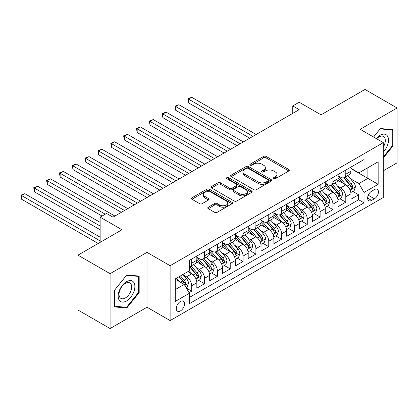 <?xml version="1.0" encoding="UTF-8"?>
<svg xmlns="http://www.w3.org/2000/svg" width="418" height="418" viewBox="0 0 418 418"><rect width="100%" height="100%" fill="white"/><g stroke="black" fill="none" stroke-linecap="round" stroke-linejoin="round"><path stroke-width="0.63" d="M273.665 178.695A1.249 0.721 0 0 0 275.425 178.695L288.822 170.967A1.782 1.029 0 0 0 289.34 170.236A1.782 1.029 0 0 0 288.822 169.509L266.13 156.41A1.782 1.029 0 0 0 263.612 156.41L250.215 164.143A1.249 0.721 0 0 0 249.849 164.65A1.249 0.721 0 0 0 250.215 165.162A1.249 0.721 0 0 0 251.981 165.162L253.716 164.159A5.706 3.292 0 0 1 261.783 164.159L263.674 165.251A5.706 3.292 0 0 1 265.341 167.581A5.706 3.292 0 0 1 263.674 169.912L261.94 170.91A1.249 0.721 0 0 0 261.574 171.422A1.249 0.721 0 0 0 261.94 171.929A1.249 0.721 0 0 0 263.706 171.929L265.435 170.931A5.706 3.292 0 0 1 273.503 170.931L275.394 172.023A5.706 3.292 0 0 1 277.066 174.348A5.706 3.292 0 0 1 275.394 176.678L273.665 177.676A1.249 0.721 0 0 0 273.299 178.188A1.249 0.721 0 0 0 273.665 178.695L273.665 177.676M180.393 310.945A5.81 3.354 120 0 0 184.192 305.824A5.81 3.354 120 0 0 183.298 301.169A5.81 3.354 120 0 0 180.393 301.456A5.81 3.354 120 0 0 176.6 306.577A5.81 3.354 120 0 0 177.488 311.232A5.81 3.354 120 0 0 180.393 310.945M208.274 207.208A1.782 1.029 0 0 0 207.751 207.934A1.782 1.029 0 0 0 208.274 208.66L214.638 212.339A1.782 1.029 0 0 0 217.161 212.339L232.032 203.749A1.782 1.029 0 0 0 232.554 203.023A1.782 1.029 0 0 0 232.032 202.296L209.345 189.197A1.782 1.029 0 0 0 206.826 189.197L191.951 197.782A1.782 1.029 0 0 0 191.428 198.508A1.782 1.029 0 0 0 191.951 199.24L199.637 203.676A1.782 1.029 0 0 0 202.16 203.676L208.525 200.003A1.782 1.029 0 0 0 209.047 199.276A1.782 1.029 0 0 0 208.525 198.545L204.71 196.345A4.77 2.754 0 0 1 203.315 194.396A4.77 2.754 0 0 1 206.262 191.857A4.77 2.754 0 0 1 211.456 192.452L226.394 201.074A4.77 2.754 0 0 1 227.789 203.023A4.77 2.754 0 0 1 224.847 205.567A4.77 2.754 0 0 1 219.649 204.972L217.161 203.529A1.782 1.029 0 0 0 214.638 203.529L208.274 207.208L208.274 208.66M383.296 170.816L397.1 162.848L397.1 107.98L364.998 89.447L321.014 114.84L299.183 102.238L292.762 105.942L299.183 109.652L112.975 217.156L106.553 213.446L100.132 217.156L100.132 242.362M110.086 273.685L110.086 328.553L147.005 307.235L147.005 252.373L110.086 273.685L77.983 255.152L121.967 229.759L100.132 217.156M147.005 252.373L170.121 265.717L383.296 142.642L383.296 197.51L170.121 320.585L170.121 265.717M397.1 107.98L360.18 129.298L383.296 142.642M253.841 189.704A1.782 1.029 0 0 0 256.359 189.704L271.235 181.119A1.782 1.029 0 0 0 271.757 180.388A1.782 1.029 0 0 0 271.235 179.662L248.548 166.563A1.782 1.029 0 0 0 246.024 166.563L231.154 175.147A1.782 1.029 0 0 0 230.631 175.879A1.782 1.029 0 0 0 231.154 176.605L253.841 189.704M227.303 178.967A1.249 0.721 0 0 1 228.568 179.144L228.568 177.66L251.636 190.979A1.782 1.029 0 0 1 252.159 191.705A1.782 1.029 0 0 1 251.636 192.432L236.76 201.021A1.782 1.029 0 0 1 234.242 201.021L211.55 187.922L211.55 186.465A1.782 1.029 0 0 0 211.027 187.196A1.782 1.029 0 0 0 211.55 187.922M211.55 186.465L217.914 182.791A1.782 1.029 0 0 1 220.438 182.791L229.639 188.105A1.782 1.029 0 0 0 232.162 188.105L236.384 185.665A1.782 1.029 0 0 0 236.907 184.939A1.782 1.029 0 0 0 236.384 184.213L226.802 178.679A1.249 0.721 0 0 1 226.436 178.167A1.249 0.721 0 0 1 227.209 177.504A1.249 0.721 0 0 1 228.568 177.66M110.086 328.553L77.983 310.02L77.983 255.152M189.03 292.689L191.695 291.147L186.365 288.07M183.335 274.976L186.559 276.841A7.263 4.196 60 0 1 191.695 285.734L196.831 282.772L196.831 288.185L204.538 283.733L198.696 280.363M196.178 267.562L199.402 269.427A7.263 4.196 60 0 1 204.538 278.32L209.674 275.357L209.674 280.771L217.381 276.319L211.534 272.949M209.021 260.148L212.245 262.013A7.263 4.196 60 0 1 217.381 270.906L222.517 267.943L222.517 273.356L230.219 268.905L224.377 265.534M221.859 252.733L225.083 254.599A7.263 4.196 60 0 1 230.219 263.492L235.36 260.529L235.36 265.942L243.062 261.49L237.22 258.12M234.702 245.319L237.926 247.184A7.263 4.196 60 0 1 243.062 256.082L248.198 253.115L248.198 258.528L255.905 254.076L250.063 250.706M247.545 237.905L250.769 239.77A7.263 4.196 60 0 1 255.905 248.668L261.041 245.7L261.041 251.113L268.748 246.662L262.901 243.292M260.388 230.496L263.612 232.356A7.263 4.196 60 0 1 268.748 241.254L273.884 238.286L273.884 243.699L281.586 239.248L275.744 235.877M273.226 223.081L276.45 224.941A7.263 4.196 60 0 1 281.586 233.84L286.727 230.872L286.727 236.285L294.429 231.833L288.587 228.463M286.069 215.667L289.293 217.527A7.263 4.196 60 0 1 294.429 226.425L299.565 223.458L299.565 228.871L307.272 224.424L301.43 221.049M298.912 208.253L302.136 210.113A7.263 4.196 60 0 1 307.272 219.011L312.408 216.043L312.408 221.456L320.115 217.01L314.268 213.635M311.755 200.839L314.979 202.699A7.263 4.196 60 0 1 320.115 211.597L325.251 208.629L325.251 214.042L332.958 209.596L327.111 206.22M324.593 193.424L327.816 195.284A7.263 4.196 60 0 1 332.958 204.183L338.094 201.215L338.094 206.628L345.796 202.181L345.796 196.768A7.263 4.196 -120 0 0 340.66 187.87L337.436 186.01M339.954 198.806L345.796 202.181M196.831 282.772A7.263 4.196 -120 0 0 191.695 273.874L187.844 271.648M209.674 275.357A7.263 4.196 -120 0 0 204.538 266.459L196.596 261.877M222.517 267.943A7.263 4.196 -120 0 0 217.381 259.045L209.439 254.463M235.36 260.529A7.263 4.196 -120 0 0 230.219 251.631L222.277 247.048M248.198 253.115A7.263 4.196 -120 0 0 243.062 244.216L235.12 239.634M261.041 245.7A7.263 4.196 -120 0 0 255.905 236.802L247.963 232.22M273.884 238.286A7.263 4.196 -120 0 0 268.748 229.388L260.806 224.806M286.727 230.872A7.263 4.196 -120 0 0 281.586 221.974L273.649 217.391M299.565 223.458A7.263 4.196 -120 0 0 294.429 214.559L286.487 209.977M312.408 216.043A7.263 4.196 -120 0 0 307.272 207.145L299.33 202.563M325.251 208.629A7.263 4.196 -120 0 0 320.115 199.731L312.173 195.149M338.094 201.215A7.263 4.196 -120 0 0 332.958 192.317L325.016 187.734M374.434 189.573L371.607 191.209A5.627 3.25 120 0 0 367.929 196.167A5.627 3.25 120 0 0 368.796 200.677A5.627 3.25 120 0 0 371.607 200.4L374.434 198.769A5.627 3.25 120 0 0 378.112 193.806A5.627 3.25 120 0 0 377.25 189.297A5.627 3.25 120 0 0 374.434 189.573M175.257 289.59L184.249 284.402L189.385 293.3L189.385 303.677L364.031 202.845L364.031 192.468L358.895 183.57L350.279 178.596M189.385 293.3L175.257 301.456L175.257 278.916L189.385 270.76L189.385 260.377L364.031 159.545L364.031 169.927L378.159 161.771L378.159 184.312L364.031 192.468M196.831 257.269L199.402 258.747A7.263 4.196 60 0 0 203.033 259.108L208.169 256.145A7.263 4.196 -120 0 0 209.674 252.817L209.674 248.663M209.674 249.854L212.245 251.333A7.263 4.196 60 0 0 215.876 251.693L221.012 248.731A7.263 4.196 -120 0 0 222.517 245.403L222.517 241.249M222.517 242.44L225.083 243.919A7.263 4.196 60 0 0 228.714 244.279L233.855 241.317A7.263 4.196 -120 0 0 235.36 237.988L235.36 233.84M235.36 235.026L237.926 236.504A7.263 4.196 60 0 0 241.557 236.865L246.693 233.902A7.263 4.196 -120 0 0 248.198 230.574L248.198 226.425M248.198 227.611L250.769 229.09A7.263 4.196 60 0 0 254.4 229.451L259.536 226.488A7.263 4.196 -120 0 0 261.041 223.16L261.041 219.011M261.041 220.197L263.612 221.676A7.263 4.196 60 0 0 267.243 222.036L272.379 219.074A7.263 4.196 -120 0 0 273.884 215.745L273.884 211.597M273.884 212.783L276.45 214.262A7.263 4.196 60 0 0 280.086 214.622L285.222 211.66A7.263 4.196 -120 0 0 286.727 208.331L286.727 204.183M286.727 205.369L289.293 206.847A7.263 4.196 60 0 0 292.924 207.208L298.06 204.245A7.263 4.196 -120 0 0 299.565 200.917L299.565 196.768M299.565 197.954L302.136 199.438A7.263 4.196 60 0 0 305.767 199.794L310.903 196.831A7.263 4.196 -120 0 0 312.408 193.503L312.408 189.354M312.408 190.54L314.979 192.024A7.263 4.196 60 0 0 318.61 192.379L323.746 189.417A7.263 4.196 -120 0 0 325.251 186.088L325.251 181.94M325.251 183.126L327.816 184.61A7.263 4.196 60 0 0 331.453 184.965L336.589 182.002A7.263 4.196 -120 0 0 338.094 178.674L338.094 174.525M189.385 297.449L358.639 199.731L358.639 194.767L350.932 199.214L350.932 193.8A7.263 4.196 -120 0 0 345.796 184.902L337.854 180.32M338.094 175.712L340.66 177.195A7.263 4.196 -120 0 0 344.291 177.551A7.263 4.196 -120 0 0 345.796 174.228L345.796 170.074M344.291 177.551L349.427 174.588A7.263 4.196 -120 0 0 350.932 171.26L350.932 167.111M191.695 259.045L191.695 263.199A7.263 4.196 60 0 1 190.19 266.522A7.263 4.196 60 0 1 189.385 266.815M190.19 266.522L195.326 263.559A7.263 4.196 -120 0 0 196.831 260.231L196.831 256.077M204.538 251.631L204.538 255.785A7.263 4.196 60 0 1 203.033 259.108M217.381 244.216L217.381 248.37A7.263 4.196 60 0 1 215.876 251.693M230.219 236.802L230.219 240.956A7.263 4.196 60 0 1 228.714 244.279M243.062 229.388L243.062 233.542A7.263 4.196 60 0 1 241.557 236.865M255.905 221.974L255.905 226.128A7.263 4.196 60 0 1 254.4 229.451M268.748 214.559L268.748 218.713A7.263 4.196 60 0 1 267.243 222.036M281.586 207.145L281.586 211.299A7.263 4.196 60 0 1 280.086 214.622M294.429 199.731L294.429 203.885A7.263 4.196 60 0 1 292.924 207.208M307.272 192.317L307.272 196.47A7.263 4.196 60 0 1 305.767 199.794M320.115 184.902L320.115 189.056A7.263 4.196 60 0 1 318.61 192.379M332.958 177.488L332.958 181.642A7.263 4.196 60 0 1 331.453 184.965M332.958 204.183L332.958 209.596M320.115 211.597L320.115 217.01M307.272 219.011L307.272 224.424M294.429 226.425L294.429 231.833M281.586 233.84L281.586 239.248M268.748 241.254L268.748 246.662M255.905 248.668L255.905 254.076M243.062 256.082L243.062 261.49M230.219 263.492L230.219 268.905M217.381 270.906L217.381 276.319M204.538 278.32L204.538 283.733M191.695 285.734L191.695 291.147M184.249 284.402L175.257 279.214M358.895 183.57L367.887 178.381L367.887 167.702L378.159 161.771M350.932 168.595L378.159 184.312M350.932 168.297L358.895 172.895L364.031 169.927M147.005 307.235L170.121 320.585M292.762 105.942L292.762 113.356M352.797 191.392L358.639 194.767M358.639 199.731L364.031 202.845M383.296 157.983L392.8 146.159L392.8 129.637L380.406 128.53L373.572 137.031M114.386 306.901L126.779 308.003L139.173 292.59L139.173 276.068L126.779 274.96L114.386 290.374L114.386 306.901M392.157 145.788L392.8 146.159M138.53 292.219L139.173 292.59M125.473 307.251L126.779 308.003M274.161 178.873L275.394 178.162A5.706 3.292 0 0 0 277.066 175.832L277.066 174.348M265.341 167.581L265.341 169.065A5.706 3.292 0 0 1 263.674 171.39L262.436 172.106M288.796 170.978L266.13 157.894A1.782 1.029 0 0 0 263.612 157.894L250.716 165.34M271.214 181.13L248.548 168.046A1.782 1.029 0 0 0 246.024 168.046L231.175 176.621M268.084 180.9A1.249 0.721 0 0 0 268.45 180.388A1.249 0.721 0 0 0 268.084 179.881L248.167 168.381A1.249 0.721 0 0 0 246.406 168.381L244.577 169.436A5.706 3.292 0 0 0 242.905 171.767A5.706 3.292 0 0 0 244.577 174.092L258.188 181.955A5.706 3.292 0 0 0 266.256 181.955L268.084 180.9L268.084 182.384A1.249 0.721 0 0 0 268.45 181.872L268.45 180.388M242.905 171.767L242.905 173.251A5.706 3.292 0 0 0 244.577 175.576L244.577 174.092M268.084 182.384L266.256 183.439A5.706 3.292 0 0 1 258.188 183.439L244.577 175.576M211.576 187.933L217.914 184.275L217.914 182.791M236.907 184.939L236.907 186.423A1.782 1.029 0 0 1 236.384 187.149L232.162 189.584A1.782 1.029 0 0 1 229.639 189.584L220.438 184.275A1.782 1.029 0 0 0 217.914 184.275M228.568 179.144L251.61 192.447M239.19 193.618A4.77 2.754 0 0 0 244.384 194.213A4.77 2.754 0 0 0 247.325 191.669A4.77 2.754 0 0 0 245.93 189.725L240.669 186.684A1.782 1.029 0 0 0 238.145 186.684L233.923 189.124A1.782 1.029 0 0 0 233.401 189.85A1.782 1.029 0 0 0 233.923 190.577L239.19 193.618L239.19 195.101A4.77 2.754 0 0 0 244.384 195.697A4.77 2.754 0 0 0 247.325 193.153L247.325 191.669M233.401 189.85L233.401 191.334A1.782 1.029 0 0 0 233.923 192.061L233.923 190.577M239.19 195.101L233.923 192.061M227.789 203.023L227.789 204.506A4.77 2.754 0 0 1 224.847 207.051A4.77 2.754 0 0 1 219.649 206.45L217.161 205.013A1.782 1.029 0 0 0 214.638 205.013L208.3 208.676M203.315 194.396L203.315 195.88A4.77 2.754 0 0 0 204.71 197.829L204.71 196.345M208.504 200.018L204.71 197.829M232.011 203.765L209.345 190.676A1.782 1.029 0 0 0 206.826 190.676L191.972 199.25M350.827 192.531L354.145 190.613L355.425 186.903A4.812 2.78 -120 0 0 353.555 182.389L347.687 175.591M346.512 185.373L339.552 177.316A13.893 8.02 -120 0 0 338.094 175.79M342.692 183.115L338.805 178.606A11.532 6.657 -120 0 0 338.094 177.833M256.161 134.486L191.757 97.305L188.549 99.16L188.549 102.865L249.739 138.196M343.638 177.812L349.573 184.683A4.812 2.78 60 0 1 351.287 188.001L351.637 188.57L352.29 188.481L352.829 187.112A4.812 2.78 -120 0 0 351.115 183.795L345.247 177.002M343.988 177.702L350.362 185.085A2.451 1.416 60 0 1 350.984 186.047L352.829 187.112M188.549 102.865L187.844 98.752L252.953 136.341M187.844 98.752L191.757 97.305M383.296 152.016A11.803 6.813 120 0 0 388.343 138.327A11.803 6.813 120 0 0 380.15 135.265A11.803 6.813 120 0 0 376.284 138.593M383.296 147.068A8.94 5.162 120 0 0 383.447 136.487A8.94 5.162 120 0 0 378.98 136.932A8.94 5.162 120 0 0 376.639 138.802M373.598 137.047L380.15 128.896L392.157 129.967L392.157 145.976L383.296 157.001M391.358 129.507L392.157 129.967M133.755 291.978A11.803 6.813 120 0 0 130.698 280.577A11.803 6.813 120 0 0 119.297 290.688A11.803 6.813 120 0 0 122.349 302.089A11.803 6.813 120 0 0 133.755 291.978M130.829 291.147A8.94 5.162 120 0 0 129.82 282.918A8.94 5.162 120 0 0 119.882 290.17A8.94 5.162 120 0 0 120.886 298.4A8.94 5.162 120 0 0 130.829 291.147M114.516 306.269L114.516 290.259L126.523 275.326L138.53 276.397L138.53 292.407L126.523 307.345L114.386 306.195M137.736 275.937L138.53 276.397M337.984 199.945L341.302 198.027L342.588 194.318A4.812 2.78 -120 0 0 340.712 189.803L334.844 183.006M333.668 192.787L326.709 184.73A13.893 8.02 -120 0 0 325.251 183.204M329.854 190.53L325.962 186.02A11.532 6.657 -120 0 0 325.251 185.247M243.318 141.901L178.92 104.719L175.706 106.574L175.706 110.279L236.896 145.61M330.795 185.226L336.73 192.097A4.812 2.78 60 0 1 338.449 195.415L338.799 195.985L339.447 195.896L339.986 194.527A4.812 2.78 -120 0 0 338.272 191.209L332.404 184.416M331.145 185.117L337.525 192.499A2.451 1.416 60 0 1 338.141 193.456L339.986 194.527M175.706 110.279L175.001 106.167L240.11 143.755M175.001 106.167L178.92 104.719M325.141 207.359L328.459 205.442L329.745 201.732A4.812 2.78 -120 0 0 327.869 197.218L322.001 190.42M320.825 200.201L313.871 192.144A13.893 8.02 -120 0 0 312.408 190.618M317.011 197.939L313.119 193.435A11.532 6.657 -120 0 0 312.408 192.661M230.48 149.315L166.077 112.134L162.868 113.989L162.868 117.693L224.058 153.025M317.957 192.641L323.887 199.511A4.812 2.78 60 0 1 325.606 202.829L325.956 203.399L326.604 203.31L327.148 201.941A4.812 2.78 -120 0 0 325.429 198.623L319.561 191.831M318.302 192.531L324.681 199.914A2.451 1.416 60 0 1 325.298 200.87L327.148 201.941M162.868 117.693L162.158 113.581L227.267 151.17M162.158 113.581L166.077 112.134M312.298 214.774L315.621 212.856L316.901 209.146A4.812 2.78 -120 0 0 315.031 204.632L309.163 197.834M307.988 207.615L301.028 199.558A13.893 8.02 -120 0 0 299.565 198.033M304.168 205.353L300.276 200.849A11.532 6.657 -120 0 0 299.565 200.076M217.637 156.729L153.234 119.548L150.025 121.403L150.025 125.107L211.215 160.439M305.114 200.055L311.049 206.926A4.812 2.78 60 0 1 312.763 210.244L313.113 210.813L313.761 210.724L314.305 209.355A4.812 2.78 -120 0 0 312.591 206.037L306.723 199.245M305.464 199.945L311.838 207.328A2.451 1.416 60 0 1 312.455 208.284L314.305 209.355M150.025 125.107L149.32 120.995L214.424 158.584M149.32 120.995L153.234 119.548M299.46 222.188L302.778 220.27L304.058 216.561A4.812 2.78 -120 0 0 302.188 212.041L296.32 205.248M295.145 215.03L288.185 206.973A13.893 8.02 -120 0 0 286.727 205.447M291.325 212.767L287.438 208.263A11.532 6.657 -120 0 0 286.727 207.49M204.794 164.143L140.391 126.962L137.182 128.817L137.182 132.522L198.372 167.853M292.271 207.469L298.206 214.34A4.812 2.78 60 0 1 299.92 217.658L300.27 218.227L300.923 218.139L301.462 216.77A4.812 2.78 -120 0 0 299.748 213.452L293.88 206.659M292.621 207.359L298.995 214.742A2.451 1.416 60 0 1 299.617 215.698L301.462 216.77M137.182 132.522L136.477 128.41L201.586 165.998M136.477 128.41L140.391 126.962M286.617 229.602L289.935 227.685L291.221 223.975A4.812 2.78 -120 0 0 289.345 219.455L283.477 212.663M282.302 222.444L275.342 214.387A13.893 8.02 -120 0 0 273.884 212.861M278.487 220.181L274.595 215.678A11.532 6.657 -120 0 0 273.884 214.904M191.951 171.558L127.553 134.377L124.339 136.231L124.339 139.936L185.529 175.267M279.428 214.883L285.363 221.754A4.812 2.78 60 0 1 287.077 225.072L287.432 225.642L288.08 225.553L288.619 224.184A4.812 2.78 -120 0 0 286.905 220.866L281.037 214.073M279.778 214.774L286.158 222.157A2.451 1.416 60 0 1 286.774 223.113L288.619 224.184M124.339 139.936L123.634 135.824L188.743 173.413M123.634 135.824L127.553 134.377M273.774 237.011L277.092 235.099L278.378 231.389A4.812 2.78 -120 0 0 276.502 226.869L270.634 220.077M269.458 229.858L262.504 221.801A13.893 8.02 -120 0 0 261.041 220.276M265.644 227.596L261.752 223.092A11.532 6.657 -120 0 0 261.041 222.319M179.108 178.972L114.71 141.791L111.496 143.646L111.496 147.35L172.691 182.682M266.59 222.298L272.52 229.168A4.812 2.78 60 0 1 274.239 232.486L274.589 233.056L275.237 232.962L275.781 231.598A4.812 2.78 -120 0 0 274.062 228.28L268.194 221.488M266.935 222.188L273.315 229.571A2.451 1.416 60 0 1 273.931 230.527L275.781 231.598M111.496 147.35L110.791 143.238L175.9 180.827M110.791 143.238L114.71 141.791M260.931 244.425L264.254 242.513L265.534 238.803A4.812 2.78 -120 0 0 263.659 234.284L257.796 227.491M256.621 237.272L249.661 229.216A13.893 8.02 -120 0 0 248.198 227.69M252.801 235.01L248.909 230.506A11.532 6.657 -120 0 0 248.198 229.733M166.27 186.386L101.867 149.205L98.658 151.06L98.658 154.764L159.848 190.096M253.747 229.712L259.683 236.583A4.812 2.78 60 0 1 261.396 239.901L261.746 240.47L262.394 240.376L262.938 239.012A4.812 2.78 -120 0 0 261.224 235.695L255.356 228.902M254.097 229.602L260.471 236.985A2.451 1.416 60 0 1 261.088 237.941L262.938 239.012M98.658 154.764L97.953 150.652L163.057 188.241M97.953 150.652L101.867 149.205M248.093 251.84L251.411 249.927L252.691 246.218A4.812 2.78 -120 0 0 250.821 241.698L244.953 234.906M243.778 244.687L236.818 236.63A13.893 8.02 -120 0 0 235.36 235.104M239.958 242.424L236.071 237.92A11.532 6.657 -120 0 0 235.36 237.147M153.427 193.8L89.024 156.619L85.815 158.474L85.815 162.179L147.005 197.51M240.904 237.126L246.839 243.997A4.812 2.78 60 0 1 248.553 247.315L248.903 247.884L249.556 247.79L250.095 246.421A4.812 2.78 -120 0 0 248.381 243.109L242.513 236.316M241.254 237.016L247.628 244.399A2.451 1.416 60 0 1 248.25 245.356L250.095 246.421M85.815 162.179L85.11 158.067L150.219 195.655M85.11 158.067L89.024 156.619M235.25 259.254L238.568 257.342L239.854 253.632A4.812 2.78 -120 0 0 237.978 249.112L232.11 242.32M230.935 252.101L223.975 244.044A13.893 8.02 -120 0 0 222.517 242.518M227.12 249.839L223.228 245.335A11.532 6.657 -120 0 0 222.517 244.561M140.584 201.215L76.186 164.034L72.972 165.889L72.972 169.593L134.162 204.924M228.061 244.54L233.996 251.411A4.812 2.78 60 0 1 235.71 254.729L236.06 255.299L236.713 255.205L237.252 253.836A4.812 2.78 -120 0 0 235.538 250.523L229.67 243.731M228.411 244.431L234.791 251.814A2.451 1.416 60 0 1 235.407 252.77L237.252 253.836M72.972 169.593L72.267 165.481L137.376 203.07M72.267 165.481L76.186 164.034M222.407 266.668L225.725 264.756L227.011 261.046A4.812 2.78 -120 0 0 225.135 256.527L219.267 249.734M218.091 259.515L211.137 251.458A13.893 8.02 -120 0 0 209.674 249.933M214.277 257.253L210.385 252.749A11.532 6.657 -120 0 0 209.674 251.976M127.741 208.629L63.343 171.448L60.129 173.303L60.129 177.007L121.324 212.339M215.218 251.955L221.153 258.826A4.812 2.78 60 0 1 222.872 262.143L223.222 262.713L223.87 262.619L224.414 261.25A4.812 2.78 -120 0 0 222.695 257.937L216.827 251.145M215.568 251.845L221.948 259.228A2.451 1.416 60 0 1 222.564 260.184L224.414 261.25M60.129 177.007L59.424 172.895L124.533 210.484M59.424 172.895L63.343 171.448M209.564 274.083L212.882 272.17L214.168 268.46A4.812 2.78 -120 0 0 212.292 263.941L206.429 257.148M205.254 266.93L198.294 258.873A13.893 8.02 -120 0 0 196.831 257.347M201.434 264.667L197.542 260.163A11.532 6.657 -120 0 0 196.831 259.39M114.903 216.043L50.5 178.862L47.291 180.717L47.291 184.422L102.06 216.043M202.38 259.369L208.316 266.24A4.812 2.78 60 0 1 210.029 269.558L210.379 270.127L211.027 270.033L211.571 268.664A4.812 2.78 -120 0 0 209.852 265.352L203.989 258.559M202.73 259.259L209.104 266.642A2.451 1.416 60 0 1 209.721 267.598L211.571 268.664M47.291 184.422L46.586 180.31L105.268 214.188M46.586 180.31L50.5 178.862M196.726 281.497L200.044 279.585L201.324 275.875A4.812 2.78 -120 0 0 199.454 271.355L193.586 264.563M192.411 274.344L189.338 270.786M188.591 272.081L188.095 271.507M100.132 222.345L37.657 186.276L34.448 188.131L34.448 191.836L100.132 229.759M189.537 266.783L195.472 273.654A4.812 2.78 60 0 1 197.186 276.972L197.536 277.542L198.189 277.447L198.728 276.079A4.812 2.78 -120 0 0 197.014 272.766L191.146 265.973M189.887 266.674L196.261 274.056A2.451 1.416 60 0 1 196.878 275.013L198.728 276.079M34.448 191.836L33.743 187.724L100.132 226.054M33.743 187.724L37.657 186.276M186.109 287.626L187.201 286.999L188.487 283.289A4.812 2.78 -120 0 0 186.611 278.769L182.917 274.495M179.468 281.643L176.495 278.2M175.753 279.496L175.257 278.926M100.132 237.173L24.819 193.691L21.605 195.546L21.605 199.25L98.209 243.475M178.935 276.794L182.629 281.068A4.812 2.78 60 0 1 184.343 284.386L184.693 284.956L185.346 284.862L185.885 283.493A4.812 2.78 -120 0 0 184.171 280.18L180.477 275.901M179.233 276.622L183.418 281.471A2.451 1.416 60 0 1 184.04 282.427L185.885 283.493M21.605 199.25L20.9 195.138L100.132 240.883M20.9 195.138L24.819 193.691M186.559 276.841L191.695 273.874M199.402 269.427L204.538 266.459M212.245 262.013L217.381 259.045M225.083 254.599L230.219 251.631M237.926 247.184L243.062 244.216M250.769 239.77L255.905 236.802M263.612 232.356L268.748 229.388M276.45 224.941L281.586 221.974M289.293 217.527L294.429 214.559M302.136 210.113L307.272 207.145M314.979 202.699L320.115 199.731M327.816 195.284L332.958 192.317M340.66 187.87L345.796 184.902M345.796 174.228L350.932 171.26M191.695 263.199L196.831 260.231M204.538 255.785L209.674 252.817M217.381 248.37L222.517 245.403M230.219 240.956L235.36 237.988M243.062 233.542L248.198 230.574M255.905 226.128L261.041 223.16M268.748 218.713L273.884 215.745M281.586 211.299L286.727 208.331M294.429 203.885L299.565 200.917M307.272 196.47L312.408 193.503M320.115 189.056L325.251 186.088M332.958 181.642L338.094 178.674M345.796 196.768L350.932 193.8M368.274 195.211L374.434 198.769M367.626 198.101L371.607 200.4M275.394 178.162L275.394 176.678M261.94 171.929L261.94 170.91M263.674 171.39L263.674 169.912M250.215 165.162L250.215 164.143M263.612 157.894L263.612 156.41M266.13 157.894L266.13 156.41M288.822 170.967L288.822 169.509M231.154 176.605L231.154 175.147M246.024 168.046L246.024 166.563M248.548 168.046L248.548 166.563M271.235 181.119L271.235 179.662M258.188 183.439L258.188 181.955M266.256 183.439L266.256 181.955M220.438 184.275L220.438 182.791M229.639 189.584L229.639 188.105M232.162 189.584L232.162 188.105M236.384 187.149L236.384 185.665M251.636 192.432L251.636 190.979M214.638 205.013L214.638 203.529M217.161 205.013L217.161 203.529M219.649 206.45L219.649 204.972M208.525 200.003L208.525 198.545M191.951 199.24L191.951 197.782M206.826 190.676L206.826 189.197M209.345 190.676L209.345 189.197M232.032 203.749L232.032 202.296M350.091 190.059L355.394 186.998M339.552 177.316L340.215 176.934M351.115 183.795L353.555 182.389M347.28 186.01L349.573 184.683M337.248 197.474L342.556 194.412M326.709 184.73L327.372 184.348M338.272 191.209L340.712 189.803M334.437 193.424L336.73 192.097M324.41 204.888L329.713 201.826M313.871 192.144L314.529 191.763M325.429 198.623L327.869 197.218M321.594 200.839L323.887 199.511M311.567 212.302L316.87 209.24M301.028 199.558L301.686 199.177M312.591 206.037L315.031 204.632M308.75 208.253L311.049 206.926M298.724 219.716L304.027 216.655M288.185 206.973L288.848 206.591M299.748 213.452L302.188 212.041M295.913 215.667L298.206 214.34M285.881 227.131L291.189 224.069M275.342 214.387L276.005 214.006M286.905 220.866L289.345 219.455M283.07 223.081L285.363 221.754M273.043 234.545L278.346 231.483M262.504 221.801L263.162 221.42M274.062 228.28L276.502 226.869M270.227 230.496L272.52 229.168M260.2 241.959L265.503 238.897M249.661 229.216L250.319 228.834M261.224 235.695L263.659 234.284M257.383 237.91L259.683 236.583M247.357 249.374L252.66 246.312M236.818 236.63L237.481 236.248M248.381 243.109L250.821 241.698M244.546 245.324L246.839 243.997M234.514 256.788L239.822 253.726M223.975 244.044L224.638 243.663M235.538 250.523L237.978 249.112M231.703 252.738L233.996 251.411M221.676 264.202L226.979 261.14M211.137 251.458L211.795 251.077M222.695 257.937L225.135 256.527M218.86 260.153L221.153 258.826M208.833 271.616L214.136 268.555M198.294 258.873L198.952 258.491M209.852 265.352L212.292 263.941M206.017 267.567L208.316 266.24M195.99 279.031L201.293 275.969M197.014 272.766L199.454 271.355M193.179 274.981L195.472 273.654M184.855 285.457L188.455 283.383M184.171 280.18L186.611 278.769M180.55 282.27L182.629 281.068"/></g></svg>

